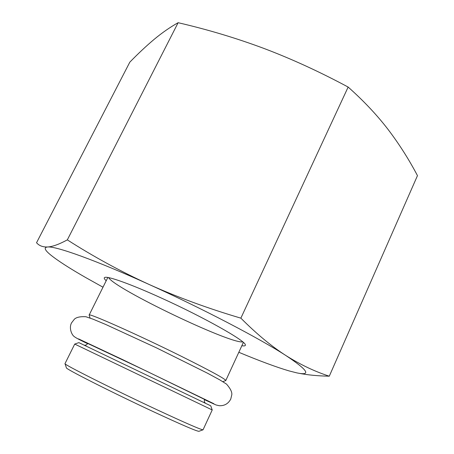 <?xml version="1.0" encoding="UTF-8"?>
<svg xmlns="http://www.w3.org/2000/svg" width="454" height="454" viewBox="0 0 454 454"><rect width="100%" height="100%" fill="white"/><g stroke="black" fill="none" stroke-linecap="round" stroke-linejoin="round"><path stroke-width="0.68" d="M78.871 342.628L74.717 344.081L212.217 409.956L210.747 405.814L78.865 342.628M222.84 381.655L225.786 380.548C225.298 378.937 210.605 370.912 181.696 356.469C137.971 334.717 87.457 312.312 89.137 315.076L90.113 318.067M65.013 363.694L66.392 367.785C64.411 368.33 111.82 392.37 154.156 412.05C182.082 424.995 197.013 431.408 198.954 431.3L203.012 429.813M212.217 409.956L203.052 429.796C201.207 429.859 185.714 423.117 156.579 409.565C112.342 388.919 62.8 363.96 64.996 363.654L74.717 344.075M242.765 341.902C230.002 343.973 114.998 288.869 108.614 277.627M241.846 345.727C244.581 346.169 245.733 345.823 245.296 344.682C244.899 340.472 203.511 317.125 161.681 298.187C131.354 284.346 108.143 276.06 104.863 277.4C103.699 277.769 104.148 278.887 106.208 280.742M238.821 352.287C259.501 360.913 276.219 367.11 288.982 370.884L296.564 372.819C311.677 376.054 308.124 370.299 285.912 355.55C259.921 338.65 202.092 308.391 148.963 284.397C95.482 260.119 55.791 246.006 47.602 246.982C43.607 247.39 44.674 250.086 50.808 255.074C57.998 260.84 69.57 268.297 85.517 277.445L102.99 287.206M329.281 376.196L417.47 175.636C408.872 159.303 399.032 143.85 387.943 129.276C376.86 114.873 363.597 100.805 348.144 87.06C319.667 71.783 291.616 58.912 263.99 48.459C236.279 38.113 207.654 29.533 178.121 22.7C170.085 27.206 162.157 32.711 154.326 39.214C146.409 45.848 138.237 53.504 129.81 62.175L36.53 242.765L37.16 243.395C39.651 245.937 43.13 247.135 47.602 246.982C52.443 246.726 59.014 244.36 67.328 239.877C93.484 256.629 120.696 271.469 148.963 284.397C177.264 297.166 207.898 308.414 240.864 318.152C256.55 333.894 271.566 346.357 285.912 355.55C300.372 364.653 314.832 371.537 329.281 376.196C317.613 375.957 307.386 374.964 298.59 373.205M178.121 22.7L67.328 239.877M348.144 87.06L240.864 318.152M204.572 399.106L204.442 399.372L146.33 371.043L87.838 343.502L86.124 345.051L84.455 345.205M204.442 399.372L204.306 401.671L205.236 403.073M107.825 277.485L89.137 315.076M243.372 342.424L225.786 380.548M213.834 403.702L122.75 359.67L78.576 338.9M204.34 399.622C219.305 406.381 213.993 404.406 219.242 405.711C224.429 405.944 228.271 403.731 230.763 399.072L231.818 394.674C232.125 392.029 230.365 388.505 226.529 384.107L219.838 379.902L207.399 373.16L156.675 347.957L105.612 324.428L93.036 319.173L85.863 316.722C80.216 316.444 76.403 317.261 74.411 319.168L71.584 322.805C68.503 328.384 72.254 335.602 74.297 336.567C74.927 337.35 79.399 339.74 87.707 343.74"/></g></svg>
